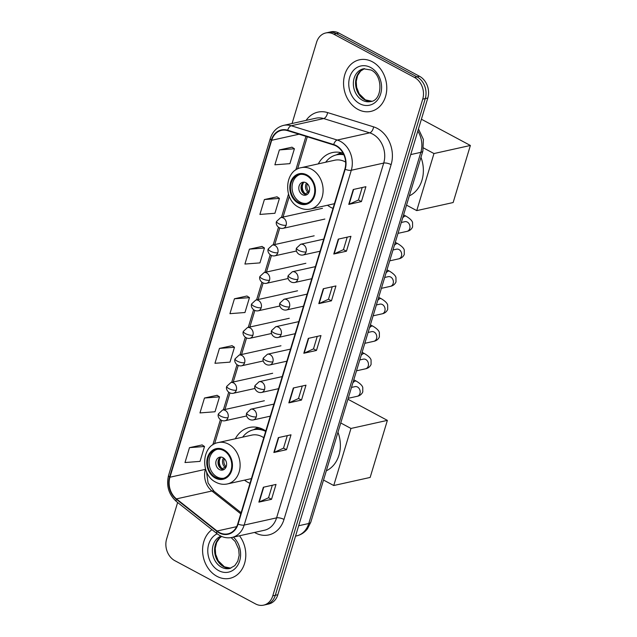 <?xml version="1.0" encoding="UTF-8"?>
<svg xmlns="http://www.w3.org/2000/svg" width="637" height="637" viewBox="0 0 637 637"><rect width="100%" height="100%" fill="white"/><g stroke="black" fill="none" stroke-linecap="round" stroke-linejoin="round"><path stroke-width="0.96" d="M265.804 430.946A29.167 23.569 -102.5 0 0 263.654 429.649A29.167 23.569 -102.5 0 0 249.393 427.475A29.167 23.569 -102.5 0 0 235.308 438.774M244.489 480.147A29.167 23.569 -102.5 0 0 247.769 482.249A29.167 23.569 -102.5 0 0 249.999 483.3M343.096 153.206A29.167 23.569 -102.5 0 0 332.387 152.569A29.167 23.569 -102.5 0 0 318.301 163.876M327.49 205.241A29.167 23.569 -102.5 0 0 330.77 207.351A29.167 23.569 -102.5 0 0 333 208.395M177.635 502.505L166.623 538.982A16.514 13.345 -102.5 0 0 174.864 560.695L255.533 603.916A16.514 13.345 -102.5 0 0 263.607 605.15L268.671 604.027A16.514 13.345 -102.5 0 0 277.836 594.735L427.801 98.018A16.514 13.345 -102.5 0 0 419.552 76.305L338.884 33.084A16.514 13.345 -102.5 0 0 330.81 31.85L328.278 32.415A16.514 13.345 -102.5 0 1 336.352 33.642A16.514 13.345 -102.5 0 0 328.278 32.415L325.746 32.973A16.514 13.345 -102.5 0 0 316.589 42.265L292.065 123.498M263.607 605.15A16.514 13.345 -102.5 0 0 272.763 595.858L422.729 99.141A16.514 13.345 -102.5 0 0 414.488 77.435L417.02 76.87L336.352 33.642L417.02 76.87A16.514 13.345 -102.5 0 1 425.269 98.584A16.514 13.345 -102.5 0 0 417.02 76.87L419.552 76.305M272.763 595.858L275.295 595.292L425.269 98.584L275.295 595.292A16.514 13.345 -102.5 0 1 266.139 604.585A16.514 13.345 -102.5 0 0 275.295 595.292L277.836 594.735M372.358 61.773A26.42 21.347 -102.5 0 0 359.443 59.798A26.42 21.347 -102.5 0 0 343.566 82.292A26.42 21.347 -102.5 0 0 357.978 109.413A26.42 21.347 -102.5 0 0 370.893 111.387A26.42 21.347 -102.5 0 0 386.763 88.893A26.42 21.347 -102.5 0 0 372.358 61.773A26.42 21.347 -102.5 0 0 359.443 59.798A26.42 21.347 -102.5 0 0 343.566 82.292A26.42 21.347 -102.5 0 0 357.978 109.413A26.42 21.347 -102.5 0 0 370.893 111.387A26.42 21.347 -102.5 0 0 386.763 88.893A26.42 21.347 -102.5 0 0 372.358 61.773M211.97 529.666A26.42 21.347 -102.5 0 0 202.765 553.585A26.42 21.347 -102.5 0 0 217.002 576.35A26.42 21.347 -102.5 0 0 229.917 578.324A26.42 21.347 -102.5 0 0 239.488 535.781A26.42 21.347 -102.5 0 1 229.917 578.324L229.917 578.324A26.42 21.347 -102.5 0 1 217.002 576.35A26.42 21.347 -102.5 0 1 202.765 553.585A26.42 21.347 -102.5 0 1 211.97 529.666M336.065 145.961A17.613 14.229 77.5 0 1 344.856 169.124L237.736 523.917A17.613 14.229 77.5 0 1 227.966 533.83A17.613 14.229 77.5 0 1 217.066 531.011L176.457 498.882A17.613 14.229 77.5 0 1 169.952 477.224L271.68 140.283A17.613 14.229 77.5 0 1 281.45 130.37A17.613 14.229 77.5 0 1 287.629 130.657L333.629 144.941A17.613 14.229 77.5 0 1 336.065 145.961M336.185 145.57A18.051 14.587 -102.5 0 0 333.692 144.519L287.685 130.235A18.051 14.587 -102.5 0 0 271.338 140.1L169.609 477.041A18.051 14.587 -102.5 0 0 176.282 499.241L216.891 531.369A18.051 14.587 -102.5 0 0 238.079 524.1L345.19 169.307A18.051 14.587 -102.5 0 0 336.185 145.57M272.317 485.251L268.535 497.76L259.251 501.996A4.403 1.481 -163.2 0 1 258.869 502.123L271.529 499.312L276.02 484.423L263.36 487.241L258.869 502.123M268.551 497.72L271.529 499.312M287.295 435.628L283.521 448.137L274.236 452.374A4.403 1.481 -163.2 0 1 273.846 452.501L286.507 449.69L291.005 434.808L278.345 437.619L273.846 452.501M283.529 448.098L286.507 449.69M302.28 386.006L298.498 398.515L289.214 402.759A4.403 1.481 -163.2 0 1 288.832 402.879L301.492 400.068L305.983 385.186L293.323 387.997L288.832 402.879M298.514 398.475L301.492 400.068M362.206 187.517L358.424 200.026L349.14 204.27A4.403 1.481 -163.2 0 1 348.757 204.397L361.418 201.587L365.909 186.697L353.248 189.507L348.757 204.397M358.44 199.986L361.418 201.587M347.221 237.139L343.447 249.648L334.162 253.892A4.403 1.481 -163.2 0 1 333.772 254.02L346.44 251.209L350.931 236.319L338.271 239.13L333.772 254.02M343.454 249.608L346.44 251.209M332.243 286.761L328.461 299.271L319.177 303.515A4.403 1.481 -163.2 0 1 318.795 303.642L331.455 300.823L335.946 285.941L323.285 288.752L318.795 303.642M328.477 299.231L331.455 300.823M317.258 336.384L313.484 348.893L304.199 353.137A4.403 1.481 -163.2 0 1 303.809 353.256L316.47 350.446L320.968 335.564L308.308 338.374L303.809 353.256M313.492 348.853L316.47 350.446M414.488 77.435L333.82 34.207A16.514 13.345 -102.5 0 0 325.746 32.973M217.098 395.314L204.469 398.029L199.97 412.919L215.003 411.757L219.502 396.875L217.002 395.251M202.12 444.937L189.484 447.652L184.993 462.542L200.026 461.379L204.517 446.497L202.025 444.865M262.046 246.447L249.409 249.163L244.919 264.052L259.952 262.89L264.443 248.008L261.95 246.384M277.031 196.825L264.395 199.548L259.896 214.43L274.929 213.276L279.428 198.386L276.928 196.761M292.009 147.203L279.372 149.926L274.881 164.808L289.915 163.653L294.405 148.763L291.913 147.139M232.083 345.692L219.447 348.407L214.956 363.297L229.989 362.135L234.48 347.253L231.987 345.628M234.432 298.785L229.933 313.675L244.966 312.512L249.465 297.63L246.965 296.006L234.432 298.785L249.465 297.63M249.409 249.163L264.443 248.008M264.395 199.548L279.428 198.386M279.372 149.926L294.405 148.763M219.447 348.407L234.48 347.253M204.469 398.029L219.502 396.875M189.484 447.652L204.517 446.497M306.668 175.661A14.858 12.007 -102.5 0 0 299.398 174.554A14.858 12.007 -102.5 0 0 290.472 187.206A14.858 12.007 -102.5 0 0 298.578 202.455A14.858 12.007 -102.5 0 0 305.84 203.569A14.858 12.007 -102.5 0 0 314.766 190.917A14.858 12.007 -102.5 0 0 306.668 175.661M300.202 174.411A14.858 12.007 -102.5 0 0 292.049 187.35A14.858 12.007 -102.5 0 0 300.154 202.104A14.858 12.007 -102.5 0 0 306.628 203.362M409.32 195.885A30.273 24.461 -102.5 0 0 420.961 157.331M345.636 162.093A21.188 17.119 -102.5 0 0 345.111 161.806A21.188 17.119 -102.5 0 0 334.751 160.221L301.19 167.674A21.188 17.119 77.5 0 1 311.557 169.251A21.188 17.119 77.5 0 1 323.11 191.004A21.188 17.119 77.5 0 1 310.378 209.047C306.461 209.876 302.639 209.31 298.92 207.351C282.9 199.875 284.309 170.374 301.19 167.674M343.884 154.831A26.029 21.037 -102.5 0 0 336.551 154.863A26.029 21.037 -102.5 0 0 325.674 162.236M343.598 154.194A26.029 21.037 -102.5 0 0 338.136 154.512L336.551 154.863M305.999 182.755A6.601 5.335 -102.5 0 0 302.774 182.262A6.601 5.335 -102.5 0 0 298.801 187.883A6.601 5.335 -102.5 0 0 302.408 194.667A6.601 5.335 -102.5 0 0 305.633 195.161A6.601 5.335 -102.5 0 0 309.606 189.531A6.601 5.335 -102.5 0 0 305.999 182.755M305.139 194.412L305.314 193.831A7.708 6.227 77.5 0 1 303.913 182.166A6.601 5.335 -102.5 0 0 301.03 188.09A6.601 5.335 -102.5 0 0 304.621 194.174A6.601 5.335 -102.5 0 0 306.708 194.763M336.344 154.91A26.388 21.324 -102.5 0 1 339.871 153.756L341.878 152.84M307.416 194.309L305.879 194.651M303.785 193.624A8.807 7.118 77.5 0 1 301.747 184.435M305.314 193.831L309.271 191.514M421.399 119.223L470.377 145.467L453.146 202.534L416.741 210.616L406.525 205.138M416.741 210.616L433.972 153.549L470.377 145.467M423.565 147.975L433.972 153.549M223.667 450.566A14.858 12.007 -102.5 0 0 216.405 449.459A14.858 12.007 -102.5 0 0 207.471 462.112A14.858 12.007 -102.5 0 0 215.577 477.36A14.858 12.007 -102.5 0 0 222.846 478.475A14.858 12.007 -102.5 0 0 231.772 465.822A14.858 12.007 -102.5 0 0 223.667 450.566M217.201 449.316A14.858 12.007 -102.5 0 0 209.047 462.255A14.858 12.007 -102.5 0 0 217.161 477.009A14.858 12.007 -102.5 0 0 223.627 478.26M326.319 470.791A30.273 24.461 -102.5 0 0 337.96 432.236M263.766 437.707A21.188 17.119 -102.5 0 0 262.11 436.703A21.188 17.119 -102.5 0 0 251.75 435.127L218.196 442.572A21.188 17.119 77.5 0 1 228.556 444.156A21.188 17.119 77.5 0 1 240.109 465.91A21.188 17.119 77.5 0 1 227.377 483.945C223.46 484.773 219.638 484.216 215.919 482.257C199.899 474.78 201.316 445.279 218.196 442.572M265.669 431.392A26.029 21.037 -102.5 0 0 253.55 429.76A26.029 21.037 -102.5 0 0 242.673 437.141M263.694 429.672A26.029 21.037 -102.5 0 0 255.134 429.41L253.55 429.76M223.006 457.661A6.601 5.335 -102.5 0 0 219.773 457.167A6.601 5.335 -102.5 0 0 215.808 462.788A6.601 5.335 -102.5 0 0 219.407 469.565A6.601 5.335 -102.5 0 0 222.639 470.058A6.601 5.335 -102.5 0 0 226.605 464.437A6.601 5.335 -102.5 0 0 223.006 457.661M222.138 469.318L222.313 468.728A7.708 6.227 77.5 0 1 220.92 457.063A6.601 5.335 -102.5 0 0 218.029 462.995A6.601 5.335 -102.5 0 0 221.62 469.079A6.601 5.335 -102.5 0 0 223.714 469.668M253.351 429.808A26.388 21.324 -102.5 0 1 256.878 428.661L258.885 427.746M224.415 469.206L222.878 469.549M220.784 468.529A8.807 7.118 77.5 0 1 218.746 459.341M222.313 468.728L226.278 466.419M347.921 399.232L387.376 420.372L370.153 477.439L333.74 485.521L323.524 480.043M333.74 485.521L350.971 428.454L387.376 420.372M340.755 422.976L350.971 428.454M298.657 525.756L308.77 523.51A11.004 3.703 16.8 0 0 310.816 522.141L307.456 528.806C304.629 532.492 300.998 534.857 296.555 535.9A22.016 17.788 -102.5 0 0 308.77 523.51L420.834 152.339A22.016 17.788 -102.5 0 0 417.824 131.055M410.722 154.584L420.834 152.339A11.004 3.703 16.8 0 0 422.88 150.969L310.816 522.141M338.884 33.084L333.82 34.207M427.801 98.018L422.729 99.141M306.094 120.385A27.518 22.239 77.5 0 1 327.577 112.582L373.585 126.859A27.518 22.239 77.5 0 1 391.118 164.641L283.998 519.434A5.502 1.847 16.8 0 0 276.585 517.865L383.705 163.072A22.016 17.788 -102.5 0 0 372.717 134.12A22.016 17.788 -102.5 0 0 369.675 132.846L323.676 118.562A22.016 17.788 -102.5 0 0 315.952 118.195L283.537 125.393A22.016 17.788 77.5 0 1 291.26 125.76A5.502 2.946 107.2 0 0 287.685 130.235M283.998 519.434A27.518 22.239 77.5 0 1 255.278 532.874A27.518 22.239 77.5 0 1 254.521 532.444M264.379 530.255A22.016 17.788 -102.5 0 0 276.585 517.865L244.17 525.063A22.016 17.788 77.5 0 1 231.964 537.453L264.379 530.255M327.577 112.582A5.502 2.946 -72.8 0 1 323.676 118.562L291.26 125.76L337.26 140.044A22.016 17.788 77.5 0 1 340.301 141.318A22.016 17.788 77.5 0 1 351.29 170.27A5.502 1.847 -163.2 0 1 345.19 169.307M333.692 144.519A5.502 2.946 107.2 0 1 337.26 140.044L369.675 132.846A5.502 2.946 -72.8 0 0 373.585 126.859M283.537 125.393C277.023 127.081 272.612 131.437 270.303 138.468A5.502 1.847 16.8 0 0 271.338 140.1M169.609 477.041A5.502 1.847 -163.2 0 1 168.574 475.417C166.082 485.864 168.733 494.599 176.521 501.622L217.137 533.75C221.732 537.286 226.676 538.52 231.964 537.453M176.282 499.241A5.502 2.301 128.3 0 0 176.521 501.622M216.891 531.369A5.502 2.301 128.3 0 0 217.137 533.75M238.079 524.1A5.502 1.847 16.8 0 0 244.17 525.063L351.29 170.27L383.705 163.072A5.502 1.847 16.8 0 1 391.118 164.641M169.952 477.224L205.409 469.358A17.613 14.229 -102.5 0 0 211.914 491.008L240.778 513.844M176.457 498.882L211.914 491.008A9.905 4.141 -51.7 0 1 214.08 491.326L241.12 512.713M217.066 531.011L236.645 526.664M271.68 140.283L299.048 134.208M305.951 136.35L295.791 169.983M288.513 194.102L281.474 217.416M278.488 227.313L273.169 244.911M270.184 254.8L264.873 272.397M261.887 282.295L256.576 299.892M253.59 309.781L248.271 327.378M245.285 337.268L239.974 354.873M236.988 364.762L231.677 382.359M228.691 392.249L223.372 409.854M220.386 419.743L212.798 444.889M304.199 353.137L308.682 338.287M319.177 303.515L323.66 288.665M334.162 253.892L338.645 239.05M349.14 204.27L353.623 189.428M289.214 402.759L293.697 387.909M274.236 452.374L278.719 437.531M259.251 501.996L263.734 487.154M364.523 68.613A16.777 13.552 -102.5 0 0 355.557 83.296A16.777 13.552 -102.5 0 0 364.714 99.802A16.777 13.552 -102.5 0 0 371.769 101.251M363.432 68.796A16.777 13.552 -102.5 0 0 353.352 83.081A16.777 13.552 -102.5 0 0 362.501 100.296A16.777 13.552 -102.5 0 0 370.702 101.546C382.439 100.606 383.434 75.445 370.973 69.982L363.432 68.796M359.698 103.696A20.081 16.22 -102.5 0 0 380.655 93.894A20.081 16.22 -102.5 0 0 370.63 67.49A20.081 16.22 -102.5 0 0 349.681 77.292A20.081 16.22 -102.5 0 0 359.698 103.696M298.347 203.203A15.686 12.676 -102.5 0 0 314.718 195.543A15.686 12.676 -102.5 0 0 306.891 174.92A15.686 12.676 -102.5 0 0 290.52 182.58A15.686 12.676 -102.5 0 0 298.347 203.203M307.767 192.143A6.386 5.16 77.5 0 1 306.508 183.066M308.945 191.594A6.051 4.889 77.5 0 1 307.4 183.798M215.354 478.108A15.686 12.676 -102.5 0 0 231.725 470.448A15.686 12.676 -102.5 0 0 223.89 449.826A15.686 12.676 -102.5 0 0 207.519 457.477A15.686 12.676 -102.5 0 0 215.354 478.108M224.765 467.048A6.386 5.16 77.5 0 1 223.507 457.963M225.944 466.491A6.051 4.889 77.5 0 1 224.399 458.704M221.604 536.426A16.777 13.552 -102.5 0 0 214.629 551.531A16.777 13.552 -102.5 0 0 223.738 566.739A16.777 13.552 -102.5 0 0 230.793 568.188M221.007 536.155A16.777 13.552 -102.5 0 0 212.368 550.933A16.777 13.552 -102.5 0 0 221.525 567.233A16.777 13.552 -102.5 0 0 229.726 568.491L234.79 565.672L237.792 561.173L239.17 555.265L238.684 549.229L235.164 541.482L231.151 537.612M217.209 533.814A20.081 16.22 -102.5 0 0 207.789 551.722A20.081 16.22 -102.5 0 0 218.722 570.633A20.081 16.22 -102.5 0 0 238.851 563.084A20.081 16.22 -102.5 0 0 233.413 537.134M306.078 251.91A5.502 4.451 -102.5 0 0 303.331 244.672A5.502 4.451 -102.5 0 0 300.64 244.266L296.563 248.048A5.502 1.847 16.8 0 0 298.665 250.341A5.502 1.847 -163.2 0 0 306.078 251.91A5.502 4.451 -102.5 0 1 303.029 255.007C298.259 255.875 295.066 250.747 296.563 248.048M398.006 233.357L407.003 231.366A4.953 4.005 -102.5 0 0 409.655 228.85A4.953 4.005 -102.5 0 0 407.274 222.058A4.953 4.005 -102.5 0 0 404.853 221.692L404.901 221.684M402.672 217.902A4.953 2.397 -61.8 0 1 406.103 216.206C409.87 218.467 412.02 220.561 412.569 222.496L412.585 226.979C411.446 229.416 409.583 230.873 407.003 231.366M297.782 279.404A5.502 4.451 -102.5 0 0 295.035 272.166A5.502 4.451 -102.5 0 0 292.343 271.752L288.266 275.534A5.502 1.847 16.8 0 0 290.368 277.828A5.502 1.847 -163.2 0 0 297.782 279.404A5.502 4.451 -102.5 0 1 294.724 282.502C289.954 283.361 286.769 278.242 288.266 275.534M389.701 260.852L398.698 258.853A4.953 4.005 -102.5 0 0 401.358 256.345A4.953 4.005 -102.5 0 0 398.977 249.553A4.953 4.005 -102.5 0 0 396.556 249.178L396.604 249.171M394.367 245.396A4.953 2.397 -61.8 0 1 397.807 243.692C401.565 245.962 403.723 248.056 404.264 249.983L404.28 254.474C403.149 256.902 401.286 258.359 398.698 258.853M289.485 306.891A5.502 4.451 -102.5 0 0 286.73 299.653A5.502 4.451 -102.5 0 0 284.046 299.247L279.969 303.029A5.502 1.847 16.8 0 0 282.072 305.322A5.502 1.847 -163.2 0 0 289.485 306.891A5.502 4.451 -102.5 0 1 286.427 309.988C281.658 310.856 278.473 305.728 279.969 303.029M381.404 288.338L390.401 286.347A4.953 4.005 -102.5 0 0 393.053 283.831A4.953 4.005 -102.5 0 0 390.672 277.039A4.953 4.005 -102.5 0 0 388.252 276.673L388.307 276.657M386.07 272.883A4.953 2.397 -61.8 0 1 389.51 271.187C393.268 273.448 395.426 275.542 395.967 277.477L395.983 281.96C394.844 284.389 392.989 285.854 390.401 286.347M281.18 334.385A5.502 4.451 -102.5 0 0 278.433 327.147A5.502 4.451 -102.5 0 0 275.741 326.733L271.665 330.515A5.502 1.847 16.8 0 0 273.767 332.809A5.502 1.847 -163.2 0 0 281.18 334.385A5.502 4.451 -102.5 0 1 278.13 337.483C273.353 338.343 270.168 333.223 271.665 330.515M373.107 315.833L382.096 313.834A4.953 4.005 -102.5 0 0 384.756 311.326A4.953 4.005 -102.5 0 0 382.375 304.534A4.953 4.005 -102.5 0 0 379.955 304.16L380.002 304.152M377.773 300.377A4.953 2.397 -61.8 0 1 381.205 298.673C384.971 300.943 387.121 303.037 387.67 304.964L387.686 309.455C386.548 311.883 384.684 313.34 382.096 313.834M272.883 361.872A5.502 4.451 -102.5 0 0 270.136 354.634A5.502 4.451 -102.5 0 0 267.444 354.228L263.368 358.01A5.502 1.847 16.8 0 0 265.47 360.303A5.502 1.847 -163.2 0 0 272.883 361.872A5.502 4.451 -102.5 0 1 269.825 364.969C265.056 365.837 261.871 360.709 263.368 358.01M364.802 343.319L373.8 341.321A4.953 4.005 -102.5 0 0 376.459 338.812A4.953 4.005 -102.5 0 0 374.078 332.02A4.953 4.005 -102.5 0 0 371.65 331.654L371.705 331.638M369.468 327.864A4.953 2.397 -61.8 0 1 372.908 326.168C376.666 328.429 378.824 330.523 379.365 332.458L379.381 336.941C378.251 339.37 376.387 340.835 373.8 341.321M264.578 389.366A5.502 4.451 -102.5 0 0 261.831 382.128A5.502 4.451 -102.5 0 0 259.14 381.714L255.071 385.496A5.502 1.847 16.8 0 0 257.173 387.79A5.502 1.847 -163.2 0 0 264.578 389.366A5.502 4.451 -102.5 0 1 261.528 392.464C256.759 393.324 253.566 388.196 255.071 385.496M356.505 370.814L365.503 368.815A4.953 4.005 -102.5 0 0 368.154 366.299A4.953 4.005 -102.5 0 0 365.773 359.515A4.953 4.005 -102.5 0 0 363.353 359.141L363.409 359.133M361.171 355.358A4.953 2.397 -61.8 0 1 364.603 353.654C368.369 355.924 370.519 358.018 371.068 359.945L371.084 364.436C369.946 366.864 368.082 368.321 365.503 368.815M256.281 416.853A5.502 4.451 -102.5 0 0 253.534 409.615A5.502 4.451 -102.5 0 0 250.843 409.209L246.766 412.991A5.502 1.847 16.8 0 0 248.868 415.284A5.502 1.847 -163.2 0 0 256.281 416.853A5.502 4.451 -102.5 0 1 253.231 419.95C248.454 420.818 245.269 415.69 246.766 412.991M348.208 398.3L357.198 396.302A4.953 4.005 -102.5 0 0 359.857 393.793A4.953 4.005 -102.5 0 0 357.476 387.001A4.953 4.005 -102.5 0 0 355.056 386.635L355.104 386.619M352.874 382.845A4.953 2.397 -61.8 0 1 356.306 381.149C360.072 383.41 362.222 385.504 362.764 387.439L362.779 391.922C361.649 394.351 359.786 395.816 357.198 396.302M286.117 225.243A5.502 4.451 -102.5 0 0 283.369 218.005A5.502 4.451 -102.5 0 0 280.678 217.599L276.601 221.381A5.502 1.847 16.8 0 0 278.703 223.675A5.502 1.847 -163.2 0 0 286.117 225.243A5.502 4.451 -102.5 0 1 283.059 228.341C278.289 229.209 275.104 224.081 276.601 221.381M277.812 252.738A5.502 4.451 -102.5 0 0 275.065 245.5A5.502 4.451 -102.5 0 0 272.373 245.086L268.296 248.868A5.502 1.847 16.8 0 0 270.407 251.161A5.502 1.847 -163.2 0 0 277.812 252.738A5.502 4.451 -102.5 0 1 274.762 255.835C269.992 256.695 266.799 251.567 268.296 248.868M269.515 280.224A5.502 4.451 -102.5 0 0 266.768 272.986A5.502 4.451 -102.5 0 0 264.076 272.58L260 276.362A5.502 1.847 16.8 0 0 262.102 278.656A5.502 1.847 -163.2 0 0 269.515 280.224A5.502 4.451 -102.5 0 1 266.465 283.322C261.688 284.19 258.503 279.062 260 276.362M261.218 307.719A5.502 4.451 -102.5 0 0 258.471 300.481A5.502 4.451 -102.5 0 0 255.779 300.067L251.703 303.849A5.502 1.847 16.8 0 0 253.805 306.142A5.502 1.847 -163.2 0 0 261.218 307.719A5.502 4.451 -102.5 0 1 258.16 310.816C253.391 311.676 250.206 306.548 251.703 303.849M252.913 335.205A5.502 4.451 -102.5 0 0 250.166 327.967A5.502 4.451 -102.5 0 0 247.475 327.553L243.398 331.336A5.502 1.847 16.8 0 0 245.508 333.637A5.502 1.847 -163.2 0 0 252.913 335.205A5.502 4.451 -102.5 0 1 249.863 338.303C245.094 339.171 241.901 334.043 243.398 331.336M244.616 362.692A5.502 4.451 -102.5 0 0 241.869 355.462A5.502 4.451 -102.5 0 0 239.178 355.048L235.101 358.83A5.502 1.847 16.8 0 0 237.203 361.123A5.502 1.847 -163.2 0 0 244.616 362.692A5.502 4.451 -102.5 0 1 241.566 365.797C236.789 366.657 233.604 361.529 235.101 358.83M236.319 390.186A5.502 4.451 -102.5 0 0 233.572 382.948A5.502 4.451 -102.5 0 0 230.881 382.534L226.804 386.317A5.502 1.847 16.8 0 0 228.906 388.61A5.502 1.847 -163.2 0 0 236.319 390.186A5.502 4.451 -102.5 0 1 233.261 393.284C228.492 394.152 225.307 389.024 226.804 386.317M228.014 417.673A5.502 4.451 -102.5 0 0 225.267 410.443A5.502 4.451 -102.5 0 0 222.576 410.029L218.499 413.811A5.502 1.847 16.8 0 0 220.601 416.104A5.502 1.847 -163.2 0 0 228.014 417.673A5.502 4.451 -102.5 0 1 224.965 420.77C220.195 421.638 217.002 416.51 218.499 413.811M418.461 128.937L423.382 139.415L422.88 150.969M296.555 535.9L295.528 536.131M270.303 138.468L168.574 475.417M307.297 136.764L297.575 168.956M289.309 196.339L283.051 217.066M279.739 228.046L274.746 244.56M271.434 255.533L266.449 272.047M263.137 283.019L258.152 299.541M254.832 310.514L249.847 327.028M246.535 338L241.55 354.522M238.238 365.495L233.246 382.009M229.933 392.981L224.949 409.503M221.636 420.476L214.573 443.854M206.523 471.746L208.076 482.942L214.08 491.326M371.793 101.235L365.375 99.874L359.18 93.782L356.632 87.309L356.218 81.393L357.628 75.492L360.638 71.057L364.555 68.613M334.409 203.705L310.378 209.047M336.272 154.926L340.906 152.601M251.416 478.61L227.377 483.945M253.271 429.832L257.905 427.499M230.817 568.18L224.399 566.811L218.196 560.719L215.656 554.246L215.234 548.33L216.652 542.429L219.661 537.994L221.66 536.45M320.069 251.225L303.029 255.007M401.286 222.48L404.853 221.692M323.715 239.138L300.64 244.266M406.103 216.206L403.587 214.86M311.764 278.719L294.724 282.502M392.989 249.975L396.556 249.178M315.419 266.632L292.343 271.752M397.807 243.692L395.29 242.347M303.467 306.206L286.427 309.988M384.684 277.461L388.252 276.673M307.114 294.119L284.046 299.247M389.51 271.187L386.993 269.841M295.17 333.7L278.13 337.483M376.387 304.956L379.955 304.16M298.817 321.613L275.741 326.733M381.205 298.673L378.689 297.328M286.865 361.187L269.825 364.969M368.09 332.442L371.65 331.654M290.512 349.1L267.444 354.228M372.908 326.168L370.392 324.822M278.568 388.681L261.528 392.464M359.786 359.937L363.353 359.141M282.215 376.594L259.14 381.714M364.603 353.654L362.095 352.309M270.263 416.168L253.231 419.95M351.489 387.423L355.056 386.635M273.918 404.081L250.843 409.209M356.306 381.149L353.79 379.795M324.854 219.064L283.059 228.341M322.465 208.315L280.678 217.599M296.508 251.002L274.762 255.835M314.168 235.809L272.373 245.086M288.203 278.496L266.465 283.322M305.864 263.296L264.076 272.58M279.906 305.983L258.16 310.816M297.567 290.791L255.779 300.067M271.601 333.477L249.863 338.303M289.262 318.277L247.475 327.553M263.304 360.964L241.566 365.797M280.965 345.772L239.178 355.048M255.007 388.459L233.261 393.284M272.668 373.258L230.881 382.534M246.702 415.945L224.965 420.77M264.363 400.753L222.576 410.029"/></g></svg>
